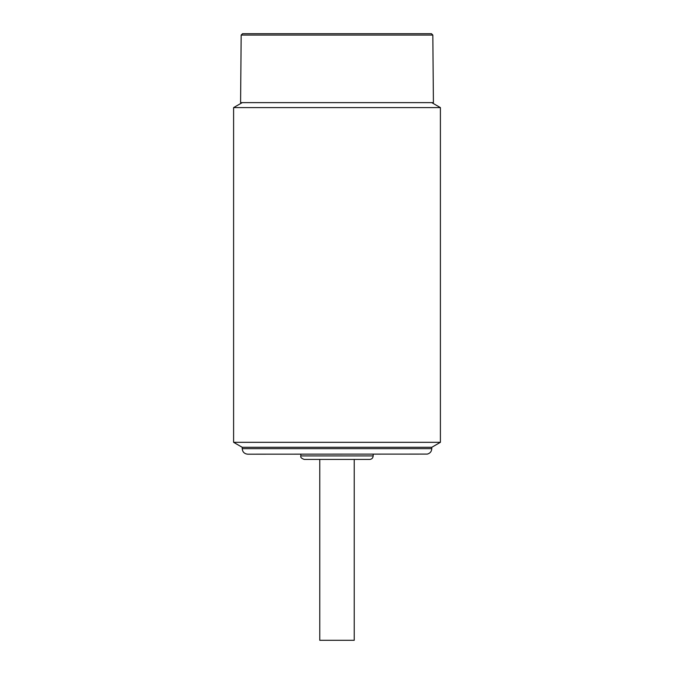 <?xml version="1.0" encoding="UTF-8"?>
<svg xmlns="http://www.w3.org/2000/svg" width="674" height="674" viewBox="0 0 674 674"><rect width="100%" height="100%" fill="white"/><g stroke="black" fill="none" stroke-linecap="round" stroke-linejoin="round"><path stroke-width="1.01" d="M440.4 107.604L233.6 107.604L233.6 442.312L440.4 442.312L440.4 107.604L431.781 102.633M264.781 454.183L247.737 454.183C244.384 453.855 242.547 452.018 242.219 448.673L242.219 447.292L233.6 442.312M242.219 447.292L431.781 447.292L440.4 442.312M247.737 454.183L427.257 454.099C430.063 453.375 431.579 451.563 431.781 448.673L431.781 447.292M300.815 455.936C300.318 457.309 301.489 458.48 304.311 459.441L369.689 459.441C371.795 459.213 372.966 458.05 373.185 455.936L300.815 455.936L300.815 454.183M319.771 459.441L319.771 640.3L354.229 640.3L354.229 459.441M432.826 35.065L433.416 102.633L240.584 102.633L241.174 35.065L242.547 33.7L431.453 33.7L432.826 35.065L241.174 35.065M242.219 448.673L431.781 448.673M242.219 102.633L233.6 107.604M373.185 455.936L373.185 454.183"/></g></svg>
